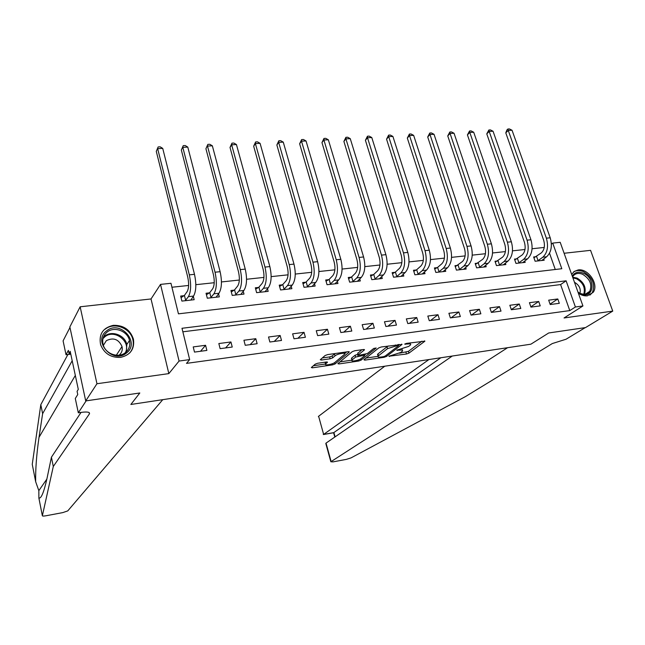 <?xml version="1.0" encoding="UTF-8"?>
<svg xmlns="http://www.w3.org/2000/svg" width="645" height="645" viewBox="0 0 645 645"><rect width="100%" height="100%" fill="white"/><g stroke="black" fill="none" stroke-linecap="round" stroke-linejoin="round"><path stroke-width="0.97" d="M388.911 356.233L406.479 354.016L408.922 353.146L424.894 341.181L406.592 343.366L404.713 344.108L407.624 343.995C410.164 343.688 411.139 344.003 410.559 344.914L408.736 346.389L396.756 350.211L399.537 350.179C402.061 349.872 403.036 350.162 402.472 351.057L400.706 352.484L388.911 356.233M120.599 357.378C130.459 355.048 134.732 348.977 133.434 339.165C130.217 329.692 123.526 325.088 113.343 325.33C102.918 327.741 98.669 334.183 100.596 344.664C104.24 353.581 110.908 357.822 120.599 357.378M578.372 293.193C581.419 295.273 584.443 296.152 587.442 295.805L593.198 292.314C599.205 284.469 588.192 268.167 578.146 269.941L574.195 271.448L571.68 274.464M317.663 363.256L315.171 364.167L311.325 367.537L312.398 367.827L332.554 364.868L335.013 363.982L349.227 352.089L348.308 351.662L327.644 354.597L325.088 355.532L320.275 359.741L321.355 360.055L330.151 358.789L332.667 357.87L335.045 355.847C337.295 353.75 346.454 352.202 344.624 354.218L335.005 362.345C332.804 364.352 323.855 365.892 325.588 363.949L327.467 362.288L326.41 361.99L317.663 363.256M189.662 359.604L179.076 361.047L160.516 284.389L170.965 283.292L178.447 313.841L561.811 268.723L552.717 243.092L560.199 242.31L582.935 305.964L575.404 306.988L566.108 280.809L181.987 328.281L189.662 359.604L186.502 363.377L569.785 310.592L575.404 306.988M69.966 327.458L63.089 340.874L66.024 354.75L68.37 350.38L69.031 353.484L70.192 351.332L78.295 389.37L77.078 391.346L77.755 394.522L75.288 398.489L78.319 412.808L86.132 400.859L139.812 392.982L85.712 400.924L96.952 383.735L168.837 373.608L179.076 361.047M582.935 305.964L564.053 317.969L612.75 311.108L585.523 327.579L548.718 332.973L530.883 344.188L130.854 404.471L139.812 392.982L130.854 404.471L162.774 399.658L67.749 510.904L62.75 512.614L45.989 515.766C43.666 516.169 42.457 516.161 42.36 515.758L53.293 466.488L89.429 413.872C90.107 412.115 87.422 411.607 81.383 412.349L78.319 412.808M363.949 359.741L364.804 360.136L384.089 357.306L386.532 356.427L402.02 344.446L381.34 346.962L378.8 347.881L363.949 359.741M358.604 361.047L338.891 363.941L337.867 363.651L352.251 351.662L354.798 350.735L363.482 349.501L364.49 349.816L358.249 354.952L359.249 355.25L367.4 353.533L373.729 348.437L376.196 348.01L361.055 360.16L358.604 361.047L358.281 359.95M85.712 400.924L69.853 326.926L80.149 306.794L96.952 383.735M612.75 311.108L590.57 250.341L564.109 253.267M569.785 310.592L560.602 284.582L182.849 331.804M557.788 298.966L548.677 300.167L550.201 304.537L559.32 303.319L557.788 298.966L550.056 304.134M538.712 301.473L529.432 302.699L530.948 307.117L540.228 305.875L538.712 301.473L530.851 306.835M519.29 304.029L509.84 305.27L511.348 309.737L520.797 308.471L519.29 304.029L511.3 309.608M499.512 306.633L489.894 307.899L491.385 312.398L501.012 311.116L499.512 306.633L491.458 312.39M479.38 309.278L469.584 310.567L471.068 315.115L480.864 313.809L479.38 309.278L471.495 315.058M458.869 311.978L448.896 313.285L450.363 317.888L460.345 316.55L458.869 311.978L451.169 317.775M437.987 314.72L427.82 316.058L429.28 320.702L439.447 319.348L437.987 314.72L430.481 320.541M416.71 317.525L406.35 318.888L407.793 323.572L418.154 322.186L416.71 317.525L409.398 323.363M395.022 320.372L384.468 321.766L385.895 326.499L396.457 325.088L395.022 320.372L387.927 326.233M372.931 323.282L362.176 324.693L363.587 329.482L374.35 328.047L372.931 323.282L366.046 329.152M350.404 326.241L339.439 327.684L340.834 332.522L351.807 331.054L350.404 326.241L343.753 332.135M327.442 329.264L316.26 330.732L317.638 335.626L328.829 334.126L327.442 329.264L321.025 335.174M304.029 332.344L292.628 333.844L293.991 338.786L305.399 337.262L304.029 332.344L297.861 338.27M280.156 335.489L268.522 337.012L269.86 342.011L281.502 340.455L280.156 335.489L274.238 341.423M255.791 338.69L243.923 340.254L245.245 345.301L257.121 343.712L255.791 338.69L250.155 344.648M230.942 341.963L218.832 343.551L220.13 348.663L232.248 347.042L230.942 341.963L225.581 347.929M205.578 345.293L193.218 346.921L194.492 352.089L206.868 350.428L205.578 345.293L200.514 351.283M544.251 247.446L532.085 248.744M524.998 249.502L512.493 250.841M505.39 251.598L492.546 252.969M485.435 253.727L472.237 255.138M465.11 255.904L451.548 257.355M444.405 258.113L430.473 259.604M423.322 260.37L409.003 261.902M401.843 262.668L387.121 264.24M379.945 265.006L364.82 266.619M357.636 267.393L342.084 269.054M334.892 269.82L318.904 271.529M311.704 272.303L295.265 274.061M288.057 274.826L271.15 276.632M263.942 277.406L246.551 279.261M239.343 280.035L221.453 281.946M214.237 282.72L195.83 284.687M188.614 285.461L171.933 287.243M555.272 269.497L549.532 253.235M536.1 256.694L533.625 256.968L535.116 261.241L544.195 260.217L543.735 258.911M517 258.814L514.484 259.088L515.96 263.402L525.199 262.362L524.724 260.991M497.561 260.967L494.997 261.249L496.465 265.603L505.865 264.539L505.382 263.112M477.776 263.16L475.163 263.442L476.623 267.844L486.193 266.764L485.693 265.264M457.628 265.385L454.967 265.684L456.418 270.118L466.158 269.021L465.642 267.449M437.116 267.659L434.407 267.957L435.843 272.44L445.76 271.319L445.227 269.675M416.219 269.973L413.469 270.279L414.888 274.802L424.99 273.665L424.442 271.924M394.942 272.327L392.136 272.642L393.539 277.213L403.834 276.052L403.27 274.222M373.262 274.73L370.407 275.044L371.794 279.664L382.283 278.479L381.695 276.552M351.17 277.181L348.26 277.503L349.638 282.163L360.321 280.962L359.717 278.914M328.66 279.672L325.693 280.003L327.047 284.711L337.948 283.486L337.311 281.309M305.714 282.212L302.69 282.55L304.029 287.307L315.139 286.058L314.478 283.744M282.325 284.8L279.237 285.146L280.559 289.96L291.879 288.678L291.193 286.211M258.468 287.444L255.323 287.791L256.621 292.653L268.175 291.355L267.457 288.71M234.143 290.137L230.926 290.492L232.216 295.41L243.995 294.08L243.238 291.242M209.327 292.886L206.045 293.249L207.311 298.216L219.324 296.861L218.542 293.806M184.002 295.692L180.665 296.063L181.906 301.086L194.161 299.699L193.331 296.386M168.837 373.608L151.035 298.958L80.149 306.794M151.035 298.958L160.516 284.389M551.386 244.092L552.717 243.092M560.602 284.582L566.108 280.809M126.001 351.074L126.194 351.928M402.206 350.171L402.085 349.01M410.276 343.995L410.156 342.866M399.578 353.178L408.382 351.38L421.959 341.189M398.505 344.938L399.166 344.422M366.029 358.08L377.93 356.338M383.453 356.669L385.17 356.056L398.594 345.664L398.038 345.357L387.556 348.614L378.067 356.137C377.51 357.04 378.518 357.338 381.098 357.016L383.453 356.669M388.33 345.97L387.008 346.784L387.556 348.614M377.793 355.226L377.962 353.92L387.008 346.784M351.952 360.136L339.971 361.885M361.789 349.743L357.798 353.404M365.554 354.298L364.578 355.089M352.291 359.797L351.976 360.103C350.275 361.998 358.959 360.474 361.232 358.491L364.739 355.645L363.756 355.355L355.621 357.072L352.291 359.797L351.759 357.967L351.67 359.039M351.759 357.967L355.089 355.242L358.048 354.266M325.007 362.192L325.29 362.885M344.39 353.396L344.156 352.251M335.118 353.533L334.505 353.968L335.045 355.847M322.29 357.975L329.619 356.919L332.135 356L334.505 353.968M344.696 353.573L346.696 351.888M313.325 365.771L325.564 363.99M533.923 257.815L541.324 252.896C544.396 249.938 545.178 245.721 543.679 240.254L505.785 132.854L506.914 129.976L507.913 129.008L509.421 128.935L512.041 130.25L550.209 237.787C552.475 246.019 551.282 252.348 546.629 256.766L541.736 260.499M512.041 130.25L508.268 130.451L546.38 238.182C548.653 246.43 547.468 252.767 542.832 257.194L537.591 260.967M507.913 129.008L508.268 130.451L505.785 132.854M536.592 256.444L538.083 260.717M384.807 366.199L318.622 416.251L323.637 434.416L333.917 432.61L335.102 436.85M428.933 359.547L323.637 434.416L318.622 416.251M585.249 327.62L548.718 332.973L530.883 344.188L507.575 347.703L330.845 461.764L332.989 461.885L346.341 459.377L351.057 457.885L465.513 396.546L552.297 343.559L566.052 339.23L585.249 327.62M452.29 356.032L326.031 443.107L331.119 461.538M318.807 416.912L318.364 416.509M440.882 357.749L333.602 432.747L334.803 437.052M326.604 445.179L326.031 443.107M323.395 433.553L323.339 434.545M35.669 481.726L32.25 464.335L40.804 404.665L42.626 413.687L39.006 437.358C36.539 454.572 35.427 469.358 35.669 481.726L38.837 490.643L38.877 498.053C41.224 498.803 43.965 492.103 47.109 477.929L51.423 457.208L81.052 412.397M51.423 457.208L53.293 466.488M40.804 404.665L67.894 354.516M72.2 360.732L42.626 413.687M66.024 354.75L70.797 354.145M69.031 353.484L70.611 353.283M514.783 259.967L522.136 254.993C525.143 252.018 525.901 247.769 524.401 242.246L486.773 133.862L488.886 129.984L490.418 129.903L493.046 131.241L530.948 239.763C533.213 248.075 532.06 254.453 527.497 258.903L522.692 262.644M493.046 131.241L489.208 131.435L527.062 240.166C529.319 248.494 528.174 254.88 523.627 259.33L518.483 263.12M488.886 129.984L489.208 131.435L486.773 133.862M517.492 258.556L518.967 262.87M495.304 262.152L502.6 257.129C505.551 254.138 506.277 249.857 504.785 244.278L467.432 134.886L469.536 130.975L471.092 130.895L473.712 132.241L511.348 241.778C513.605 250.171 512.493 256.597 508.018 261.064L503.318 264.829M473.712 132.241L469.81 132.443L507.389 242.189C509.639 250.591 508.534 257.033 504.084 261.507L499.028 265.313M469.536 130.975L469.81 132.443L467.432 134.886M498.045 260.709L499.512 265.063M475.478 264.377L482.71 259.306C485.596 256.291 486.298 251.977 484.806 246.342L447.743 135.926L449.839 131.983L451.427 131.903L454.048 133.265L491.393 243.826C493.635 252.3 492.57 258.782 488.192 263.273L483.597 267.054M454.048 133.265L450.073 133.467L487.354 244.245C489.595 252.727 488.539 259.217 484.185 263.724L479.227 267.546M449.839 131.983L450.073 133.467L447.743 135.926M478.251 262.902L479.711 267.288M455.289 266.651L462.457 261.515C465.279 258.492 465.948 254.13 464.465 248.454L427.708 136.99L429.788 133.015L431.408 132.935L434.029 134.305L471.068 245.914C473.301 254.469 472.277 260.999 468.004 265.522L463.521 269.32M434.029 134.305L429.981 134.515L466.956 246.342C469.189 254.904 468.173 261.451 463.924 265.974L459.071 269.82M429.788 133.015L429.981 134.515L427.708 136.99M458.103 265.127L459.554 269.562M572.309 276.205C574.606 272.287 578.251 271.271 583.249 273.166C596.52 278.438 593.876 300.006 580.556 293.749L578.065 292.338M578.009 292.161L580.113 293.33C584.281 294.934 587.49 294.265 589.732 291.322C592.392 284.59 590.022 278.914 582.612 274.286C578.331 272.625 575.066 273.359 572.825 276.487L572.567 276.939M579.984 293.273C580.976 288.67 579.137 285.009 574.477 282.284M589.844 295.136L592.255 292.822C595.593 284.469 592.658 277.414 583.451 271.658C579.589 270.053 576.243 270.199 573.405 272.101M126.452 353.008C113.004 364.627 92.082 341.108 106.683 330.82C120.163 319.565 140.683 342.568 126.452 353.008M107.175 332.038C103.208 335.384 101.894 339.665 103.216 344.898C105.595 354.024 118.624 358.467 125.461 352.565C129.145 349.397 130.483 345.373 129.484 340.495C127.597 331.119 114.342 326.048 107.175 332.038M119.099 355.169L119.188 355.105C121.808 352.847 122.76 349.985 122.026 346.518C118.616 339.173 113.391 337.222 106.336 340.673L103.369 345.365M129.742 352.928C132.91 349.155 133.966 344.777 132.91 339.794C130.645 328.12 114.165 321.734 105.216 329.176M434.73 268.965L437.584 267.401L441.833 263.773C444.582 260.725 445.219 256.331 443.752 250.599L407.317 138.07L409.39 134.063L411.034 133.975L413.647 135.361L450.371 248.043C452.588 256.678 451.613 263.265 447.445 267.812L443.075 271.626M413.647 135.361L409.527 135.571L446.179 248.47C448.396 257.121 447.437 263.724 443.284 268.272L438.544 272.134M409.39 134.063L409.527 135.571L407.317 138.07M437.584 267.401L439.019 271.876M413.792 271.319L416.694 269.715L420.83 266.062C423.507 262.999 424.112 258.572 422.644 252.784L386.557 139.167L388.613 135.127L390.289 135.039L392.902 136.442L429.28 250.212C431.489 258.927 430.562 265.571 426.506 270.142L422.257 273.972M392.902 136.442L388.709 136.659L425.015 250.647C427.224 259.379 426.305 266.038 422.265 270.618L417.646 274.496M388.613 135.127L388.709 136.659L386.557 139.167M416.694 269.715L418.113 274.238M392.466 273.722L395.409 272.069L399.432 268.401C402.029 265.321 402.601 260.854 401.15 255.009L365.417 140.287L367.457 136.208L369.166 136.119L371.778 137.538L407.793 252.413C409.986 261.217 409.115 267.917 405.173 272.521L401.045 276.366M371.778 137.538L367.505 137.756L403.447 252.864C405.641 261.685 404.778 268.393 400.859 272.996L396.353 276.899M367.457 136.208L367.505 137.756L365.417 140.287M395.409 272.069L396.82 276.632M370.738 276.165L373.729 274.464L377.631 270.787C380.147 267.691 380.679 263.184 379.236 257.274L343.89 141.424L345.913 137.312L347.655 137.224L350.259 138.651L385.904 254.662C388.08 263.555 387.258 270.311 383.436 274.939L379.437 278.801M350.259 138.651L345.913 138.877L381.469 255.122C383.646 264.031 382.84 270.795 379.042 275.423L374.656 279.341M345.913 137.312L345.913 138.877L343.89 141.424M373.729 274.464L375.124 279.083M348.606 278.664L351.63 276.915L355.411 273.214C357.846 270.094 358.346 265.555 356.911 259.588L321.96 142.585L323.975 138.441L325.741 138.344L328.345 139.788L363.587 256.952C365.747 265.933 364.981 272.754 361.289 277.406L357.427 281.284M328.345 139.788L323.911 140.021L359.072 257.419C361.232 266.417 360.474 273.246 356.806 277.898L352.549 281.833M323.975 138.441L323.911 140.021L321.96 142.585M351.63 276.915L353.008 281.575M326.039 281.212L329.119 279.406L332.764 275.689C335.11 272.553 335.569 267.973 334.142 261.943L299.627 143.77L301.618 139.586L303.424 139.489L306.02 140.949L340.834 259.29C342.987 268.368 342.277 275.238 338.706 279.914L334.997 283.816M306.02 140.949L301.505 141.182L336.23 259.766C338.375 268.852 337.682 275.746 334.142 280.422L330.022 284.381M301.618 139.586L301.505 141.182L299.627 143.77M329.119 279.406L330.482 284.114M303.045 283.808L306.165 281.946L309.673 278.213C311.93 275.06 312.349 270.44 310.938 264.345L276.866 144.972L278.834 140.747L280.672 140.658L283.268 142.126L317.638 261.677C319.775 270.844 319.122 277.777 315.695 282.478L312.124 286.396M283.268 142.126L278.664 142.368L312.946 262.16C315.074 271.343 314.438 278.285 311.035 282.994L307.06 286.969M278.834 140.747L278.664 142.368L276.866 144.972M306.165 281.946L307.512 286.703M279.599 286.461L282.768 284.534L286.138 280.785C288.291 277.616 288.67 272.948 287.267 266.796L253.67 146.205L255.622 141.94L257.5 141.844L260.08 143.335L293.983 264.103C296.095 273.367 295.515 280.357 292.225 285.09L288.815 289.025M260.08 143.335L255.388 143.577L289.202 264.595C291.306 273.875 290.734 280.881 287.476 285.622L283.647 289.605M255.622 141.94L255.388 143.577L253.67 146.205M282.768 284.534L284.09 289.339M255.686 289.162L258.911 287.17L262.128 283.405C264.184 280.22 264.514 275.512 263.128 269.296L230.023 147.455L231.958 143.15L233.869 143.053L236.449 144.561L269.86 266.579C271.948 275.939 271.432 283.002 268.296 287.759L265.047 291.709M236.449 144.561L231.668 144.811L264.974 267.086C267.062 276.463 266.554 283.534 263.45 288.291L259.774 292.298M231.958 143.15L231.668 144.811L230.023 147.455M258.911 287.17L260.217 292.032M231.305 291.927L234.57 289.863L237.634 286.082C239.593 282.873 239.875 278.132 238.505 271.843L205.924 148.729L207.835 144.391L209.786 144.287L212.35 145.81L245.245 269.11C247.317 278.567 246.858 285.687 243.883 290.476L240.803 294.442M212.35 145.81L207.48 146.06L240.263 269.626C242.327 279.1 241.891 286.235 238.94 291.024L235.425 295.047M207.835 144.391L205.924 148.729M234.57 289.863L235.86 294.773M206.432 294.749L209.754 292.612L212.648 288.815C214.495 285.59 214.737 280.801 213.382 274.447L181.342 150.035L183.236 145.649L185.22 145.544L187.784 147.084L220.122 271.69C222.178 281.252 221.791 288.436 218.978 293.249L216.075 297.232M187.784 147.084L182.809 147.342L215.043 272.214C217.083 281.792 216.72 288.992 213.93 293.806L210.593 297.845M183.236 145.649L181.342 150.035M209.754 292.612L211.02 297.579M181.052 297.627L184.43 295.418L187.155 291.596C188.888 288.355 189.074 283.526 187.735 277.1L156.284 151.357L158.146 146.939L160.17 146.834L162.725 148.39L194.492 274.327C196.515 283.985 196.209 291.234 193.556 296.079L190.839 300.078M162.725 148.39L157.654 148.648L189.299 274.859C191.323 284.542 191.025 291.806 188.413 296.652L185.244 300.707M158.146 146.939L156.284 151.357M184.43 295.418L185.671 300.433M389.314 356.008L389.459 356.516M405.197 343.785L405.358 344.317M397.143 349.985L397.296 350.501M399.32 349.461L399.537 350.179M407.398 343.253L407.624 343.995M424.579 340.858L424.724 341.334M408.382 351.38L408.922 353.146M405.939 352.251L406.479 354.016M401.722 344.116L401.867 344.591M386.186 355.266L386.532 356.427M383.872 356.588L384.089 357.306M364.546 359.265L364.804 360.136M397.812 344.615L398.038 345.357M395.409 344.962L395.635 345.704M377.962 353.92L378.494 355.717M338.625 363.006L338.891 363.941M364.231 349.469L364.369 349.937M357.83 352.984L358.37 354.831M360.684 358.87L361.055 360.16M363.538 354.629L363.756 355.355M357.58 354.339L358.112 356.169M355.089 355.242L355.621 357.072M327.241 361.966L327.362 362.393M325.419 362.135L325.854 363.675M332.135 356L332.667 357.87M329.619 356.919L330.151 358.789M321.065 359.039L321.355 360.055M349.09 351.63L349.227 352.089M334.626 362.619L335.013 363.982M332.24 363.756L332.554 364.868M312.124 366.828L312.398 367.827M546.629 256.766L542.832 257.194M550.209 237.787L546.38 238.182M39.006 437.358L75.328 375.43M89.147 412.566L89.429 413.872M38.877 498.053L42.36 515.758M527.497 258.903L523.627 259.33M530.948 239.763L527.062 240.166M508.018 261.064L504.084 261.507M511.348 241.778L507.389 242.189M488.192 263.273L484.185 263.724M491.393 243.826L487.354 244.245M468.004 265.522L463.924 265.974M471.068 245.914L466.956 246.342M572.663 277.205L577.033 278.076C583.943 282.212 586.442 287.589 584.539 294.193M583.773 294.201C585.523 287.831 583.088 282.679 576.469 278.737L572.905 277.89M103.305 337.416L104.716 336.134C111.827 330.184 124.969 335.19 126.831 344.494L126.339 351.791M125.404 352.613C131.378 341.616 114.399 328.619 104.78 336.851L102.966 338.609M447.445 267.812L443.284 268.272M450.371 248.043L446.179 248.47M426.506 270.142L422.265 270.618M429.28 250.212L425.015 250.647M405.173 272.521L400.859 272.996M407.793 252.413L403.447 252.864M383.436 274.939L379.042 275.423M385.904 254.662L381.469 255.122M361.289 277.406L356.806 277.898M363.587 256.952L359.072 257.419M338.706 279.914L334.142 280.422M340.834 259.29L336.23 259.766M315.695 282.478L311.035 282.994M317.638 261.677L312.946 262.16M292.225 285.09L287.476 285.622M293.983 264.103L289.202 264.595M268.296 287.759L263.45 288.291M269.86 266.579L264.974 267.086M243.883 290.476L238.94 291.024M245.245 269.11L240.263 269.626M218.978 293.249L213.93 293.806M220.122 271.69L215.043 272.214M193.556 296.079L188.413 296.652M194.492 274.327L189.299 274.859M133.434 339.165L132.935 339.899M398.384 344.535L398.634 345.357M377.527 354.331L378.067 356.137M357.709 353.105L358.249 354.952M351.452 358.281L351.976 360.103M364.409 354.508L364.659 355.363M325.096 362.184L325.588 363.949M330.845 461.764L325.798 443.454M323.395 434.537L333.634 432.747M38.837 490.643L46.875 479.066M585.483 294.08L589.732 291.322M126.251 351.88L126.831 344.494L129.484 340.495M122.026 346.518L116.318 355.226"/></g></svg>
